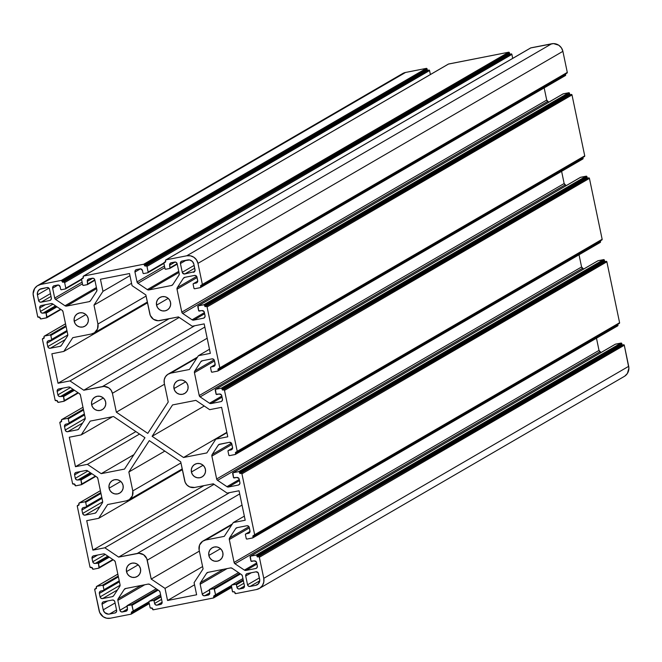 <?xml version="1.0" encoding="UTF-8"?>
<svg xmlns="http://www.w3.org/2000/svg" width="662" height="662" viewBox="0 0 662 662"><rect width="100%" height="100%" fill="white"/><g stroke="black" fill="none" stroke-linecap="round" stroke-linejoin="round"><path stroke-width="0.99" d="M126.516 571.62L138.176 564.851L126.516 571.62A7.257 7.116 59.8 0 1 129.868 563.966A7.257 7.116 59.8 0 1 140.518 568.873A7.257 7.116 59.8 0 1 137.166 576.528A7.257 7.116 59.8 0 1 126.516 571.62L127.617 574.227L129.62 576.238L132.21 577.322L134.998 577.338L137.564 576.271L139.517 574.293L140.551 571.695L140.518 568.873L139.417 566.267L137.415 564.264L134.825 563.172L132.036 563.155L129.471 564.223L127.518 566.2L126.483 568.799L126.516 571.62M191.417 472.023L203.077 465.245L191.417 472.023A7.257 7.116 59.8 0 1 194.769 464.368A7.257 7.116 59.8 0 1 205.41 469.275A7.257 7.116 59.8 0 1 202.059 476.921A7.257 7.116 59.8 0 1 191.417 472.023L192.518 474.629L194.512 476.632L197.102 477.724L199.899 477.741L202.464 476.673L204.409 474.695L205.443 472.089L205.41 469.275L204.31 466.669L202.315 464.658L199.725 463.574L196.937 463.557L194.371 464.625L192.419 466.602L191.384 469.201L191.417 472.023M91.654 404.747L103.313 397.97L91.654 404.747A7.257 7.116 59.8 0 1 95.005 397.092A7.257 7.116 59.8 0 1 105.655 402A7.257 7.116 59.8 0 1 102.304 409.646A7.257 7.116 59.8 0 1 91.654 404.747L92.754 407.353L94.757 409.356L97.347 410.448L100.136 410.465L102.701 409.397L104.654 407.42L105.688 404.813L105.655 402L104.555 399.393L102.552 397.382L99.962 396.298L97.173 396.281L94.608 397.349L92.655 399.327L91.621 401.925L91.654 404.747M156.555 305.149L168.214 298.372L156.555 305.149A7.257 7.116 59.8 0 1 159.906 297.495A7.257 7.116 59.8 0 1 170.548 302.402A7.257 7.116 59.8 0 1 167.196 310.048A7.257 7.116 59.8 0 1 156.555 305.149L157.655 307.756L159.65 309.758L162.24 310.85L165.037 310.867L167.602 309.799L169.546 307.813L170.581 305.215L170.548 302.402L169.447 299.787L167.453 297.784L164.863 296.692L162.074 296.684L159.509 297.743L157.556 299.729L156.522 302.327L156.555 305.149M74.227 321.31L85.886 314.533L74.227 321.31A7.257 7.116 59.8 0 1 77.578 313.656A7.257 7.116 59.8 0 1 88.22 318.563A7.257 7.116 59.8 0 1 84.868 326.209A7.257 7.116 59.8 0 1 74.227 321.31L75.327 323.917L77.322 325.919L79.912 327.011L82.709 327.028L85.274 325.961L87.219 323.975L88.253 321.376L88.22 318.563L87.119 315.948L85.125 313.945L82.535 312.853L79.738 312.845L77.173 313.912L75.228 315.89L74.194 318.488L74.227 321.31M173.982 388.586L185.641 381.808L173.982 388.586A7.257 7.116 59.8 0 1 177.333 380.931A7.257 7.116 59.8 0 1 187.983 385.838A7.257 7.116 59.8 0 1 184.632 393.485A7.257 7.116 59.8 0 1 173.982 388.586L175.082 391.192L177.085 393.195L179.675 394.287L182.464 394.304L185.029 393.236L186.982 391.25L188.016 388.652L187.983 385.838L186.883 383.224L184.888 381.221L182.29 380.129L179.501 380.12L176.936 381.18L174.991 383.166L173.949 385.764L173.982 388.586M109.089 488.184L120.749 481.415L109.089 488.184A7.257 7.116 59.8 0 1 112.441 480.529A7.257 7.116 59.8 0 1 123.082 485.436A7.257 7.116 59.8 0 1 119.731 493.091A7.257 7.116 59.8 0 1 109.089 488.184L110.19 490.79L112.184 492.793L114.774 493.885L117.571 493.902L120.136 492.834L122.081 490.856L123.115 488.258L123.082 485.436L121.982 482.83L119.987 480.827L117.397 479.735L114.6 479.718L112.035 480.786L110.091 482.763L109.056 485.362L109.089 488.184M208.844 555.459L220.504 548.69L208.844 555.459A7.257 7.116 59.8 0 1 212.196 547.805A7.257 7.116 59.8 0 1 222.846 552.712A7.257 7.116 59.8 0 1 219.494 560.366A7.257 7.116 59.8 0 1 208.844 555.459L209.945 558.066L211.948 560.069L214.538 561.161L217.326 561.177L219.892 560.11L221.844 558.132L222.879 555.534L222.846 552.712L221.745 550.105L219.743 548.103L217.153 547.011L214.364 546.994L211.799 548.062L209.846 550.039L208.811 552.638L208.844 555.459M242.921 578.563L231.344 585.324L232.528 591.663L234.009 591.778L233.181 591.944A0.637 0.629 59.8 0 1 232.436 591.439L231.253 585.804A0.637 0.629 59.8 0 1 231.741 585.059L235.655 584.289L243.202 579.904L235.655 584.289L231.741 585.059L242.921 578.563L231.559 585.125M236.4 584.794L243.376 580.74L236.4 584.794L236.922 587.293L236.4 584.794A0.637 0.629 59.8 0 0 235.655 584.289L236.4 584.794M243.897 583.247L236.922 587.293L243.897 583.247M239.421 588.981A2.135 2.094 59.8 0 1 236.922 587.293L237.84 588.65L239.421 588.981L244.468 586.044L239.421 588.981L242.813 588.311L239.421 588.981M243.972 587.641L242.813 588.311L243.972 587.641M244.435 585.82A2.135 2.094 59.8 0 1 242.813 588.311L244.146 587.417L244.435 585.82L242.375 575.94L244.435 585.82M241.465 574.583A2.135 2.094 59.8 0 1 242.375 575.94L241.465 574.583L232.072 568.253L241.465 574.583M230.492 567.93A2.135 2.094 59.8 0 1 232.072 568.253L230.492 567.93L207.909 572.365L206.585 573.259A2.135 2.094 59.8 0 1 207.909 572.365L230.492 567.93M208.232 572.299L206.585 573.259L200.478 582.634L223.375 569.328L200.478 582.634L200.181 584.223A2.135 2.094 59.8 0 1 200.478 582.634L206.585 573.259L208.232 572.299M227.074 568.6L200.181 584.223L202.241 594.104L209.225 590.049L202.241 594.104L203.151 595.461L204.74 595.783A2.135 2.094 59.8 0 1 202.241 594.104L200.181 584.223L227.074 568.6M209.788 592.854L204.74 595.783L208.886 594.807L209.755 592.631A2.135 2.094 59.8 0 1 208.133 595.121L204.74 595.783L209.788 592.854M209.755 592.631L209.233 590.123A0.637 0.629 59.8 0 1 209.722 589.379L238.56 572.63L209.722 589.379L213.627 588.609L239.752 573.433L213.627 588.609A0.637 0.629 59.8 0 1 214.38 589.114L240.505 573.937L214.38 589.114L215.555 594.749L231.245 585.638L215.555 594.749A0.637 0.629 59.8 0 1 215.067 595.494L213.76 596.404A0.637 0.629 59.8 0 1 214.248 595.659L215.555 594.749L214.107 588.708L209.498 589.478L209.755 592.631M215.415 595.295L231.311 586.06L215.266 595.419M231.336 586.193L213.76 596.404L213.934 597.24L231.51 587.029L213.934 597.24A0.637 0.629 59.8 0 1 213.445 597.985L153.344 609.785A0.637 0.629 59.8 0 1 152.599 609.28L152.425 608.444L153.344 609.785L213.445 597.985L213.76 596.404L231.336 586.193M213.793 597.786L231.601 587.442M151.672 607.939A0.637 0.629 59.8 0 1 152.425 608.444L150.853 608.105L151.672 607.939M150.853 608.105A0.637 0.629 59.8 0 1 150.109 607.6L148.925 601.965L150.109 607.6L150.853 608.105M149.413 601.22L160.593 594.724L149.413 601.22L153.327 600.451L149.413 601.22A0.637 0.629 59.8 0 0 148.925 601.965L149.413 601.22M160.874 596.065L153.327 600.451A0.637 0.629 59.8 0 1 154.072 600.955L161.048 596.901L154.072 600.955L154.594 603.463L154.072 600.955L153.327 600.451L160.874 596.065M161.569 599.408L154.594 603.463L161.569 599.408M157.093 605.142A2.135 2.094 59.8 0 1 154.594 603.463L155.504 604.811L157.093 605.142L162.14 602.205L157.093 605.142L160.485 604.472L157.093 605.142M161.644 603.802L160.485 604.472L161.644 603.802M162.107 601.981A2.135 2.094 59.8 0 1 160.485 604.472L161.818 603.578L162.107 601.981L160.047 592.109L162.107 601.981M159.137 590.752A2.135 2.094 59.8 0 1 160.047 592.109L159.137 590.752L149.744 584.422L159.137 590.752M148.164 584.091A2.135 2.094 59.8 0 1 149.744 584.422L148.164 584.091L125.581 588.526L148.164 584.091M124.257 589.42A2.135 2.094 59.8 0 1 125.581 588.526L124.257 589.42L118.142 598.796L141.047 585.489L118.142 598.796L117.853 600.393A2.135 2.094 59.8 0 1 118.142 598.796L124.257 589.42L125.904 588.46L124.257 589.42M144.746 584.761L117.853 600.393L119.913 610.265L126.897 606.21L119.913 610.265L120.823 611.622L122.412 611.953A2.135 2.094 59.8 0 1 119.913 610.265L117.853 600.393L144.746 584.761M127.46 609.015L122.412 611.953L126.558 610.968L127.427 608.792A2.135 2.094 59.8 0 1 125.805 611.283L122.412 611.953L127.46 609.015M127.427 608.792L126.905 606.293A0.637 0.629 59.8 0 1 127.394 605.54L156.224 588.791L127.394 605.54L131.299 604.778L157.424 589.594L131.299 604.778A0.637 0.629 59.8 0 1 132.052 605.283L158.177 590.099L132.052 605.283L133.227 610.91L148.917 601.799L133.227 610.91A0.637 0.629 59.8 0 1 132.739 611.655L131.432 612.565A0.637 0.629 59.8 0 1 131.92 611.82L133.227 610.91L131.779 604.869L127.162 605.639L127.427 608.792M133.087 611.456L148.983 602.221M149.008 602.354L131.432 612.565L131.606 613.401L149.182 603.19L131.606 613.401A0.637 0.629 59.8 0 1 131.117 614.146L110.331 618.225A9.607 9.417 59.8 0 1 99.11 610.662L94.707 589.594A0.637 0.629 59.8 0 1 95.196 588.849L96.52 588.079L94.707 589.594L99.664 612.458L103.206 616.769L106.64 618.209L110.331 618.225L131.117 614.146L131.432 612.565L149.008 602.354M131.465 613.947L149.273 603.603L131.316 614.071M96.503 587.939A0.637 0.629 59.8 0 1 96.015 588.683L96.329 587.103L96.503 587.939M96.817 586.358L117.836 574.144L96.817 586.358L102.37 585.266L96.817 586.358A0.637 0.629 59.8 0 0 96.329 587.103L96.817 586.358M118.233 576.048L102.37 585.266A0.637 0.629 59.8 0 1 103.123 585.771L118.407 576.892L103.123 585.771L103.951 589.734L103.123 585.771L102.37 585.266L118.233 576.048M119.234 580.855L103.951 589.734A0.637 0.629 59.8 0 1 103.462 590.479L100.988 590.967L103.686 590.388L103.951 589.734L119.234 580.855M103.81 590.281L119.317 581.269M99.366 593.458A2.135 2.094 59.8 0 1 100.988 590.967L99.664 591.861L99.366 593.458L119.433 581.799L99.366 593.458L100.086 596.892L99.366 593.458M120.103 585.266L100.086 596.892L120.103 585.266M102.585 598.58A2.135 2.094 59.8 0 1 100.086 596.892L100.996 598.249L102.585 598.58L117.455 589.933L102.585 598.58L112.333 596.661L102.585 598.58M113.492 595.99L112.333 596.661L113.492 595.99M113.657 595.767A2.135 2.094 59.8 0 1 112.333 596.661L113.657 595.767L119.764 586.391L113.657 595.767M120.062 584.803A2.135 2.094 59.8 0 1 119.764 586.391L120.062 584.803L115.279 561.914L114.369 560.557A2.135 2.094 59.8 0 1 115.279 561.914L120.062 584.803M114.369 560.557L104.977 554.226L103.396 553.904A2.135 2.094 59.8 0 1 104.977 554.226L114.369 560.557M103.396 553.904L93.648 555.815L92.324 556.709L92.026 558.306A2.135 2.094 59.8 0 1 93.648 555.815L103.396 553.904M97.67 555.029L92.026 558.306L92.746 561.748L105.308 554.45L92.746 561.748L93.656 563.105L95.237 563.428A2.135 2.094 59.8 0 1 92.746 561.748L92.026 558.306L97.67 555.029M107.798 556.13L95.237 563.428L97.711 562.948L108.56 556.643L97.711 562.948A0.637 0.629 59.8 0 1 98.456 563.453L109.304 557.147L98.456 563.453L99.283 567.417L112.846 559.531L99.283 567.417A0.637 0.629 59.8 0 1 98.795 568.162L93.243 569.254A0.637 0.629 59.8 0 1 92.49 568.749L91.571 567.408A0.637 0.629 59.8 0 1 92.316 567.913L93.243 569.254L99.027 568.062L98.357 563.221L95.237 563.428L107.798 556.13M99.143 567.955L113.219 559.787M91.571 567.408L90.744 567.566A0.637 0.629 59.8 0 1 89.999 567.061L77.272 506.157A0.637 0.629 59.8 0 1 77.76 505.404L79.084 504.643L77.272 506.157L89.999 567.061L91.571 567.408M79.068 504.502A0.637 0.629 59.8 0 1 78.588 505.247L78.894 503.666L79.068 504.502M79.382 502.921L100.401 490.707L79.382 502.921L84.943 501.829L79.382 502.921A0.637 0.629 59.8 0 0 78.894 503.666L79.382 502.921M100.798 492.611L84.943 501.829A0.637 0.629 59.8 0 1 85.688 502.334L100.972 493.455L85.688 502.334L86.515 506.298L85.688 502.334L84.943 501.829L100.798 492.611M101.799 497.41L86.515 506.298A0.637 0.629 59.8 0 1 86.027 507.042L83.561 507.531L86.259 506.951L86.515 506.298L101.799 497.41M86.383 506.835L101.89 497.824M81.939 510.013A2.135 2.094 59.8 0 1 83.561 507.531L82.229 508.424L81.939 510.013L101.998 498.362L81.939 510.013L82.659 513.455L81.939 510.013M102.676 501.829L82.659 513.455L102.676 501.829M85.15 515.144A2.135 2.094 59.8 0 1 82.659 513.455L83.569 514.813L85.15 515.144L100.028 506.496L85.15 515.144L94.898 513.224L85.15 515.144M96.056 512.553L94.898 513.224L96.056 512.553M96.23 512.33A2.135 2.094 59.8 0 1 94.898 513.224L96.23 512.33L102.337 502.954L96.23 512.33M102.627 501.366A2.135 2.094 59.8 0 1 102.337 502.954L102.627 501.366L97.844 478.477L96.933 477.12A2.135 2.094 59.8 0 1 97.844 478.477L102.627 501.366M96.933 477.12L87.549 470.79L85.961 470.467A2.135 2.094 59.8 0 1 87.549 470.79L96.933 477.12M85.961 470.467L76.221 472.378L74.889 473.272L74.599 474.869A2.135 2.094 59.8 0 1 76.221 472.378L85.961 470.467M80.243 471.592L74.599 474.869L75.311 478.312L87.872 471.013L75.311 478.312L76.221 479.669L77.81 479.991A2.135 2.094 59.8 0 1 75.311 478.312L74.599 474.869L80.243 471.592M90.371 472.693L77.81 479.991L80.276 479.511L91.124 473.206L80.276 479.511A0.637 0.629 59.8 0 1 81.029 480.008L91.877 473.711L81.029 480.008L81.856 483.972L95.419 476.094L81.856 483.972A0.637 0.629 59.8 0 1 81.368 484.725L75.807 485.817A0.637 0.629 59.8 0 1 75.063 485.312L74.136 483.972A0.637 0.629 59.8 0 1 74.889 484.476L75.807 485.817L81.591 484.625L80.93 479.784L77.81 479.991L90.371 472.693M81.716 484.518L95.783 476.342M74.136 483.972L73.316 484.129A0.637 0.629 59.8 0 1 72.572 483.624L59.845 422.72A0.637 0.629 59.8 0 1 60.333 421.967L61.657 421.197L59.845 422.72L72.572 483.624L74.136 483.972M61.64 421.065A0.637 0.629 59.8 0 1 61.152 421.81L61.467 420.229L61.64 421.065M61.765 419.551A0.637 0.629 59.8 0 0 61.467 420.229L61.955 419.476L67.507 418.392L83.371 409.174L67.507 418.392L61.955 419.476L82.973 407.271L61.765 419.551A0.637 0.629 59.8 0 1 61.955 419.476L82.973 407.271M68.26 418.897L83.544 410.01L68.26 418.897L69.088 422.861L68.26 418.897A0.637 0.629 59.8 0 0 67.507 418.392L68.26 418.897M84.372 413.973L69.088 422.861A0.637 0.629 59.8 0 1 68.6 423.606L66.126 424.085L68.823 423.506L84.372 413.973M68.947 423.399L84.455 414.387M64.504 426.576A2.135 2.094 59.8 0 1 66.126 424.085L64.802 424.987L64.504 426.576L84.571 414.925L64.504 426.576L65.224 430.019L64.504 426.576M85.241 418.392L65.224 430.019L85.241 418.392M67.723 431.707A2.135 2.094 59.8 0 1 65.224 430.019L66.134 431.376L67.723 431.707L82.593 423.059L67.723 431.707L77.471 429.787L67.723 431.707M78.629 429.117L77.471 429.787L78.629 429.117M78.795 428.893A2.135 2.094 59.8 0 1 77.471 429.787L78.795 428.893L84.901 419.518L78.795 428.893M85.199 417.929A2.135 2.094 59.8 0 1 84.901 419.518L85.199 417.929L80.416 395.04L79.506 393.683A2.135 2.094 59.8 0 1 80.416 395.04L85.199 417.929M79.506 393.683L70.114 387.353L68.534 387.03A2.135 2.094 59.8 0 1 70.114 387.353L79.506 393.683M68.534 387.03L58.786 388.942L57.462 389.835L57.164 391.432A2.135 2.094 59.8 0 1 58.786 388.942L68.534 387.03M62.807 388.155L57.164 391.432L57.884 394.875L70.445 387.576L57.884 394.875L58.794 396.232L60.374 396.555A2.135 2.094 59.8 0 1 57.884 394.875L57.164 391.432L62.807 388.155M72.936 389.256L60.374 396.555L62.849 396.066L73.697 389.769L62.849 396.066A0.637 0.629 59.8 0 1 63.593 396.571L74.442 390.274L63.593 396.571L64.421 400.535L77.984 392.657L64.421 400.535A0.637 0.629 59.8 0 1 63.933 401.288L58.38 402.372A0.637 0.629 59.8 0 1 57.627 401.867L56.709 400.535A0.637 0.629 59.8 0 1 57.453 401.04L58.132 402.372L64.164 401.189L63.494 396.348L60.374 396.555L72.936 389.256M64.288 401.081L78.356 392.905M56.709 400.535L55.881 400.692A0.637 0.629 59.8 0 1 55.136 400.187L42.409 339.283A0.637 0.629 59.8 0 1 42.898 338.53L44.222 337.761L42.409 339.283L55.136 400.187L56.709 400.535M44.205 337.62A0.637 0.629 59.8 0 1 43.725 338.373L44.031 336.793L44.205 337.62M44.52 336.039L65.538 323.834L44.52 336.039L50.08 334.955L44.52 336.039A0.637 0.629 59.8 0 0 44.329 336.114L44.52 336.039M44.031 336.793A0.637 0.629 59.8 0 1 44.329 336.114L44.031 336.793M65.935 325.737L50.08 334.955A0.637 0.629 59.8 0 1 50.825 335.46L66.109 326.573L50.825 335.46L51.653 339.416L50.825 335.46L50.08 334.955L65.935 325.737M66.945 330.537L51.653 339.416A0.637 0.629 59.8 0 1 51.164 340.169L48.698 340.649L51.396 340.069L51.653 339.416L66.945 330.537M51.52 339.962L67.028 330.95M47.076 343.139A2.135 2.094 59.8 0 1 48.698 340.649L47.374 341.551L47.076 343.139L67.135 331.488L47.076 343.139L47.796 346.582L47.076 343.139M67.814 334.955L47.796 346.582L67.814 334.955M50.287 348.262A2.135 2.094 59.8 0 1 47.796 346.582L48.707 347.939L50.287 348.262L65.166 339.623L50.287 348.262L60.035 346.35L50.287 348.262M61.194 345.68L60.035 346.35L61.194 345.68M61.367 345.456A2.135 2.094 59.8 0 1 60.035 346.35L61.367 345.456L67.474 336.081L61.367 345.456M67.764 334.492A2.135 2.094 59.8 0 1 67.474 336.081L67.764 334.492L62.981 311.603L62.071 310.246A2.135 2.094 59.8 0 1 62.981 311.603L67.764 334.492M62.071 310.246L52.687 303.916L51.106 303.593A2.135 2.094 59.8 0 1 52.687 303.916L62.071 310.246M51.106 303.593L41.358 305.505L40.026 306.398L39.737 307.995A2.135 2.094 59.8 0 1 41.358 305.505L51.106 303.593M45.38 304.71L39.737 307.995L40.448 311.438L53.018 304.139L40.448 311.438L41.367 312.795L42.947 313.118A2.135 2.094 59.8 0 1 40.448 311.438L39.737 307.995L45.38 304.71M55.509 305.819L42.947 313.118L45.413 312.63L56.262 306.332L45.413 312.63A0.637 0.629 59.8 0 1 46.166 313.134L57.015 306.837L46.166 313.134L46.994 317.098L60.556 309.22L46.994 317.098A0.637 0.629 59.8 0 1 46.506 317.851L40.945 318.935A0.637 0.629 59.8 0 1 40.2 318.43L39.281 317.098A0.637 0.629 59.8 0 1 40.026 317.603L40.705 318.935L46.729 317.752L46.067 312.903L42.947 313.118L55.509 305.819M46.853 317.644L60.921 309.468M402.14 73.871L405.533 72.456L426.328 68.376L427.52 70.122L429.564 70.561L64.636 282.583L65.811 288.218L81.5 279.099L65.811 288.218L64.636 282.583L63.891 282.078A0.637 0.629 59.8 0 1 64.636 282.583L429.564 70.561A0.637 0.629 -120.2 0 0 428.819 70.056L62.816 282.244L62.319 281.739L427.247 69.717A0.637 0.629 -120.2 0 0 427.991 70.222L63.064 282.244A0.637 0.629 59.8 0 1 62.319 281.739L62.145 280.903L427.073 68.881L427.247 69.717L62.319 281.739L61.392 280.398A0.637 0.629 59.8 0 1 62.145 280.903L427.073 68.881A0.637 0.629 -120.2 0 0 426.328 68.376L61.392 280.398L40.605 284.478L405.533 72.456L426.328 68.376L61.392 280.398L40.605 284.478L37.213 285.893L34.631 288.516L33.1 293.82L37.709 316.75L39.281 317.098L38.454 317.255A0.637 0.629 59.8 0 1 37.709 316.75L33.307 295.682A9.607 9.417 59.8 0 1 40.605 284.478L405.533 72.456A9.607 9.417 -120.2 0 0 402.67 73.54L37.742 285.554M429.564 70.561L430.391 74.525L429.564 70.561M65.67 288.764L81.567 279.53M65.811 288.218A0.637 0.629 59.8 0 1 65.323 288.963L61.417 289.733L65.323 288.963L65.811 288.218M61.417 289.733A0.637 0.629 59.8 0 1 60.664 289.228L60.143 286.72L60.664 289.228L61.417 289.733M57.652 285.041A2.135 2.094 59.8 0 1 60.143 286.72L58.471 285.049L54.251 285.711L57.652 285.041M52.629 288.202A2.135 2.094 59.8 0 1 54.251 285.711L52.927 286.605L52.629 288.202L58.132 285.008L52.629 288.202L54.698 298.074L52.629 288.202M82.113 282.144L54.698 298.074L82.113 282.144M55.608 299.431A2.135 2.094 59.8 0 1 54.698 298.074L55.608 299.431L82.469 283.824L55.608 299.431L64.992 305.761L55.608 299.431M96.412 287.515L64.992 305.761L96.412 287.515M66.581 306.092A2.135 2.094 59.8 0 1 64.992 305.761L66.581 306.092L89.163 301.657L90.487 300.763A2.135 2.094 59.8 0 1 89.163 301.657L66.581 306.092L96.644 288.624L66.581 306.092M90.487 300.763L96.594 291.388L96.892 289.791A2.135 2.094 59.8 0 1 96.594 291.388L90.487 300.763M96.892 289.791L94.823 279.918L93.913 278.561L92.332 278.23A2.135 2.094 59.8 0 1 94.823 279.918L96.892 289.791M92.332 278.23L88.178 279.215L87.31 281.391A2.135 2.094 59.8 0 1 88.931 278.901L92.332 278.23M92.812 278.197L87.31 281.391L87.839 283.89L94.807 279.844L87.839 283.89A0.637 0.629 59.8 0 1 87.351 284.643L83.437 285.405A0.637 0.629 59.8 0 1 82.692 284.9L81.517 279.273A0.637 0.629 59.8 0 1 81.997 278.52L83.313 277.618A0.637 0.629 59.8 0 1 82.824 278.363L81.517 279.273L82.692 284.9L83.437 285.405L87.574 284.544L87.31 281.391L92.812 278.197M87.698 284.437L94.898 280.258L87.541 284.569M448.323 64.106L508.656 52.215L509.848 53.961L511.892 54.4L146.964 266.422L148.139 272.057L163.828 262.938L148.139 272.057L146.964 266.422L146.219 265.917A0.637 0.629 59.8 0 1 146.964 266.422L511.892 54.4A0.637 0.629 -120.2 0 0 511.147 53.895L145.144 266.074L144.647 265.578L509.574 53.556A0.637 0.629 -120.2 0 0 510.328 54.061L145.392 266.083A0.637 0.629 59.8 0 1 144.647 265.578L144.473 264.742L509.401 52.72L509.574 53.556L144.647 265.578L143.72 264.237A0.637 0.629 59.8 0 1 144.473 264.742L509.401 52.72A0.637 0.629 -120.2 0 0 508.656 52.215L143.72 264.237L83.619 276.037L143.72 264.237L508.656 52.215L448.555 64.015L83.395 276.128L83.313 277.618L83.139 276.782A0.637 0.629 59.8 0 1 83.619 276.037L448.555 64.015A0.637 0.629 -120.2 0 0 448.207 64.214M511.892 54.4L512.719 58.364L511.892 54.4M148.007 272.595L163.895 263.368M148.139 272.057A0.637 0.629 59.8 0 1 147.651 272.802L143.745 273.572L147.651 272.802L148.139 272.057M143.745 273.572A0.637 0.629 59.8 0 1 142.992 273.067L142.471 270.559L142.992 273.067L143.745 273.572M139.98 268.88A2.135 2.094 59.8 0 1 142.471 270.559L140.799 268.88L136.579 269.55L139.98 268.88M134.957 272.032A2.135 2.094 59.8 0 1 136.579 269.55L135.255 270.444L134.957 272.032L140.46 268.838L134.957 272.032L137.026 281.913L134.957 272.032M164.441 265.983L137.026 281.913L164.441 265.983M137.936 283.27A2.135 2.094 59.8 0 1 137.026 281.913L137.936 283.27L164.797 267.663L137.936 283.27L147.32 289.6L137.936 283.27M178.74 271.346L147.32 289.6L178.74 271.346M148.909 289.931A2.135 2.094 59.8 0 1 147.32 289.6L148.909 289.931L178.972 272.463L148.909 289.931L171.491 285.496L148.909 289.931M172.65 284.817L171.491 285.496L172.65 284.817M172.815 284.594A2.135 2.094 59.8 0 1 171.491 285.496L172.815 284.594L178.922 275.227L179.22 273.629A2.135 2.094 59.8 0 1 178.922 275.227L172.815 284.594M182.596 273.092L184.756 273.985A2.135 2.094 59.8 0 1 182.265 272.305L194.107 265.421L182.265 272.305L182.588 273.075M179.22 273.629L177.151 263.749L176.241 262.4L174.66 262.069A2.135 2.094 59.8 0 1 177.151 263.749L179.22 273.629M174.66 262.069L170.506 263.054L169.637 265.23A2.135 2.094 59.8 0 1 171.268 262.74L174.66 262.069M175.14 262.036L169.637 265.23L170.167 267.729L177.135 263.683L170.167 267.729A0.637 0.629 59.8 0 1 169.679 268.474L165.765 269.244A0.637 0.629 59.8 0 1 165.02 268.739L163.845 263.112A0.637 0.629 59.8 0 1 164.325 262.359L165.641 261.457A0.637 0.629 59.8 0 1 165.152 262.202L163.845 263.112L165.02 268.739L165.765 269.244L169.902 268.383L169.637 265.23L175.14 262.036M170.026 268.276L177.226 264.097M202.224 284.974L566.804 73.151A0.637 0.629 -120.2 0 0 567.293 72.406L202.365 284.428L197.963 263.36L202.365 284.428L567.293 72.406L562.89 51.338L197.963 263.36L196.506 259.909L193.867 257.253L190.433 255.813L186.742 255.789A9.607 9.417 59.8 0 1 197.963 263.36L562.89 51.338A9.607 9.417 -120.2 0 0 551.669 43.775L186.742 255.789L165.955 259.868L186.742 255.789L551.669 43.775L530.883 47.854L165.723 259.967L165.641 261.457L165.467 260.621A0.637 0.629 59.8 0 1 165.955 259.868L530.883 47.854A0.637 0.629 -120.2 0 0 530.535 48.053M202.365 284.428A0.637 0.629 59.8 0 1 201.877 285.173L201.058 285.339L202.365 284.428M200.569 286.083A0.637 0.629 59.8 0 1 201.058 285.339L565.497 74.061L200.569 286.083L200.743 286.919L200.569 286.083M565.497 74.061L565.671 74.897L200.743 286.919A0.637 0.629 59.8 0 1 200.255 287.664L194.694 288.756L200.478 287.573L200.743 286.919L565.183 75.642A0.637 0.629 -120.2 0 0 565.671 74.897L565.497 73.813M200.603 287.465L565.183 75.642M194.694 288.756A0.637 0.629 59.8 0 1 193.949 288.251L193.122 284.288L193.949 288.251L194.694 288.756M193.61 283.543L197.739 281.135L193.61 283.543L196.076 283.055L193.61 283.543A0.637 0.629 59.8 0 0 193.122 284.288L193.61 283.543M197.235 282.384L196.076 283.055L197.235 282.384M197.698 280.564A2.135 2.094 59.8 0 1 196.076 283.055L197.706 281.391L196.978 277.121L197.698 280.564M194.487 275.442A2.135 2.094 59.8 0 1 196.978 277.121L196.068 275.764L194.487 275.442L184.739 277.353L194.487 275.442M183.415 278.255A2.135 2.094 59.8 0 1 184.739 277.353L183.415 278.255L185.062 277.295L183.415 278.255L177.308 287.622L183.415 278.255M196.672 276.377L177.308 287.622L196.672 276.377M177.011 289.22A2.135 2.094 59.8 0 1 177.308 287.622L177.011 289.22L197.069 277.56L177.011 289.22L181.793 312.108L177.011 289.22M544.172 87.889L546.721 100.086L181.793 312.108L546.721 100.086A2.135 2.094 -120.2 0 0 547.631 101.443L182.704 313.457A2.135 2.094 59.8 0 1 181.793 312.108L182.704 313.457L192.088 319.796L204.401 312.638L192.088 319.796L193.676 320.118A2.135 2.094 59.8 0 1 192.088 319.796L182.704 313.457L547.631 101.443L548.748 102.196L546.721 100.086L544.172 87.889M204.632 313.747L193.676 320.118L203.424 318.207L204.748 317.305L205.046 315.716A2.135 2.094 59.8 0 1 203.424 318.207L193.676 320.118L204.632 313.747M205.046 315.716L204.004 311.504L201.827 310.594A2.135 2.094 59.8 0 1 204.326 312.274L205.046 315.716M219.66 368.411L584.24 156.596A0.637 0.629 -120.2 0 0 584.728 155.843L219.792 367.865L207.074 306.953L219.792 367.865L584.728 155.843L572.001 94.939L207.074 306.953L206.321 306.448A0.637 0.629 59.8 0 1 207.074 306.953L572.001 94.939A0.637 0.629 -120.2 0 0 571.256 94.434L205.253 306.614L204.748 306.109L569.684 94.087A0.637 0.629 -120.2 0 0 570.429 94.592L205.501 306.614A0.637 0.629 59.8 0 1 204.748 306.109L204.575 305.273L204.748 306.109L569.684 94.087L569.51 93.251L204.575 305.273L203.83 304.768A0.637 0.629 59.8 0 1 204.575 305.273L569.51 93.251A0.637 0.629 -120.2 0 0 568.757 92.746L203.83 304.768L198.269 305.861L203.83 304.768L568.757 92.746L563.205 93.839L198.046 305.952L198.708 310.801L201.827 310.594L199.361 311.074A0.637 0.629 59.8 0 1 198.608 310.569L197.781 306.605A0.637 0.629 59.8 0 1 198.269 305.861L563.205 93.839A0.637 0.629 -120.2 0 0 562.857 94.045M219.792 367.865A0.637 0.629 59.8 0 1 219.304 368.61L218.485 368.775L219.792 367.865M217.997 369.52A0.637 0.629 59.8 0 1 218.485 368.775L582.932 157.498L217.997 369.52L218.17 370.356L217.997 369.52M582.932 157.498L583.106 158.334L218.17 370.356A0.637 0.629 59.8 0 1 217.682 371.101L212.13 372.193L217.914 371.01L218.17 370.356L582.618 159.079A0.637 0.629 -120.2 0 0 583.106 158.334L582.924 157.25M218.038 370.902L582.618 159.079M212.13 372.193A0.637 0.629 59.8 0 1 211.377 371.688L210.549 367.724L211.377 371.688L212.13 372.193M211.037 366.98L215.175 364.58L211.037 366.98L213.512 366.491L211.037 366.98A0.637 0.629 59.8 0 0 210.549 367.724L211.037 366.98M214.67 365.821L213.512 366.491L214.67 365.821M215.133 364.001A2.135 2.094 59.8 0 1 213.512 366.491L215.142 364.828L214.414 360.558L215.133 364.001M211.914 358.878A2.135 2.094 59.8 0 1 214.414 360.558L213.503 359.201L211.914 358.878L202.175 360.79L211.914 358.878M200.843 361.692A2.135 2.094 59.8 0 1 202.175 360.79L200.843 361.692L202.498 360.732L200.843 361.692L194.736 371.059L200.843 361.692M214.099 359.814L194.736 371.059L214.099 359.814M194.438 372.656A2.135 2.094 59.8 0 1 194.736 371.059L194.438 372.656L214.505 360.997L194.438 372.656L199.221 395.545L194.438 372.656M561.608 171.326L564.156 183.523L199.221 395.545L564.156 183.523A2.135 2.094 -120.2 0 0 565.067 184.88L200.131 396.902A2.135 2.094 59.8 0 1 199.221 395.545L200.131 396.902L209.523 403.232L221.828 396.075L209.523 403.232L211.104 403.555A2.135 2.094 59.8 0 1 209.523 403.232L200.131 396.902L565.067 184.88L566.184 185.633L564.156 183.523L561.608 171.326M222.068 397.183L211.104 403.555L220.851 401.644L222.175 400.742L222.473 399.153A2.135 2.094 59.8 0 1 220.851 401.644L211.104 403.555L222.068 397.183M222.473 399.153L221.431 394.941L219.263 394.031A2.135 2.094 59.8 0 1 221.753 395.711L222.473 399.153M237.087 451.848L601.667 240.033A0.637 0.629 -120.2 0 0 602.155 239.28L237.228 451.302L224.501 390.39L237.228 451.302L602.155 239.28L589.428 178.376L224.501 390.39L223.756 389.885A0.637 0.629 59.8 0 1 224.501 390.39L589.428 178.376A0.637 0.629 -120.2 0 0 588.683 177.871L222.68 390.05L222.184 389.546L587.111 177.524A0.637 0.629 -120.2 0 0 587.864 178.028L222.928 390.05A0.637 0.629 59.8 0 1 222.184 389.546L222.01 388.71L222.184 389.546L587.111 177.524L586.937 176.688L222.01 388.71L221.257 388.205A0.637 0.629 59.8 0 1 222.01 388.71L586.937 176.688A0.637 0.629 -120.2 0 0 586.193 176.183L221.257 388.205L215.704 389.297L221.257 388.205L586.193 176.183L580.632 177.275L215.473 389.388L216.143 394.238L219.263 394.031L216.788 394.511A0.637 0.629 59.8 0 1 216.044 394.006L215.216 390.042A0.637 0.629 59.8 0 1 215.704 389.297L580.632 177.275A0.637 0.629 -120.2 0 0 580.284 177.482M237.228 451.302A0.637 0.629 59.8 0 1 236.739 452.047L235.912 452.212L237.228 451.302M235.432 452.957A0.637 0.629 59.8 0 1 235.912 452.212L600.36 240.935L235.432 452.957L235.606 453.793L235.432 452.957M600.36 240.935L600.533 241.771L235.606 453.793A0.637 0.629 59.8 0 1 235.118 454.537L229.557 455.63L235.341 454.446L235.606 453.793L600.045 242.524A0.637 0.629 -120.2 0 0 600.533 241.771L600.36 240.687M235.465 454.339L600.045 242.524M229.557 455.63A0.637 0.629 59.8 0 1 228.812 455.125L227.985 451.161L228.812 455.125L229.557 455.63M228.473 450.417L232.602 448.017L228.473 450.417L230.939 449.928L228.473 450.417A0.637 0.629 59.8 0 0 227.985 451.161L228.473 450.417M232.097 449.258L230.939 449.928L232.097 449.258M232.561 447.438A2.135 2.094 59.8 0 1 230.939 449.928L232.569 448.273L231.841 443.995L232.561 447.438M229.35 442.315A2.135 2.094 59.8 0 1 231.841 443.995L231.518 443.234L212.171 454.496L218.278 445.129A2.135 2.094 59.8 0 1 219.602 444.227L229.35 442.315L218.849 444.541L219.925 444.169L218.278 445.129L212.171 454.496L231.535 443.25L229.35 442.315M211.873 456.093A2.135 2.094 59.8 0 1 212.171 454.496L211.873 456.093L231.932 444.434L211.873 456.093L216.656 478.982L211.873 456.093M579.035 254.762L581.584 266.96L216.656 478.982L581.584 266.96A2.135 2.094 -120.2 0 0 582.494 268.317L217.566 480.339A2.135 2.094 59.8 0 1 216.656 478.982L217.566 480.339L226.95 486.669L239.263 479.511L226.95 486.669L228.539 486.992A2.135 2.094 59.8 0 1 226.95 486.669L217.566 480.339L582.494 268.317L583.611 269.07L581.584 266.96L579.035 254.762M239.495 480.629L228.539 486.992L238.279 485.081L239.611 484.179L239.909 482.59A2.135 2.094 59.8 0 1 238.279 485.081L228.539 486.992L239.495 480.629M239.909 482.59L238.866 478.378L236.69 477.468A2.135 2.094 59.8 0 1 239.189 479.147L239.909 482.59M254.522 535.285L619.102 323.47A0.637 0.629 -120.2 0 0 619.591 322.717L254.655 534.739L241.936 473.835L254.655 534.739L619.591 322.717L606.864 261.813L241.936 473.835L241.183 473.33A0.637 0.629 59.8 0 1 241.936 473.835L606.864 261.813A0.637 0.629 -120.2 0 0 606.119 261.308L240.116 473.487L239.611 472.982L604.547 260.96A0.637 0.629 -120.2 0 0 605.291 261.465L240.364 473.487A0.637 0.629 59.8 0 1 239.611 472.982L239.437 472.147L239.611 472.982L604.547 260.96L604.373 260.133L239.437 472.147L238.692 471.642A0.637 0.629 59.8 0 1 239.437 472.147L604.373 260.133A0.637 0.629 -120.2 0 0 603.62 259.628L238.692 471.642L233.132 472.734L238.692 471.642L603.62 259.628L598.067 260.712L232.908 472.825L233.57 477.674L236.69 477.468L234.224 477.947A0.637 0.629 59.8 0 1 233.471 477.443L232.643 473.479A0.637 0.629 59.8 0 1 233.132 472.734L598.067 260.712A0.637 0.629 -120.2 0 0 597.712 260.919M254.655 534.739A0.637 0.629 59.8 0 1 254.167 535.484L253.347 535.649L254.655 534.739M252.859 536.394A0.637 0.629 59.8 0 1 253.347 535.649L617.795 324.38L252.859 536.394L253.033 537.23L252.859 536.394M617.795 324.38L617.969 325.207L253.033 537.23A0.637 0.629 59.8 0 1 252.545 537.974L246.992 539.067L252.776 537.883L253.033 537.23L617.969 325.207L617.704 325.861A0.637 0.629 -120.2 0 0 617.969 325.207L617.787 324.123M617.481 325.961A0.637 0.629 -120.2 0 0 617.671 325.886L252.892 537.776M246.992 539.067A0.637 0.629 59.8 0 1 246.239 538.562L245.412 534.598L246.239 538.562L246.992 539.067M245.9 533.853L250.037 531.454L245.9 533.853L248.374 533.365L245.9 533.853A0.637 0.629 59.8 0 0 245.412 534.598L245.9 533.853M249.533 532.695L248.374 533.365L249.533 532.695M249.996 530.883A2.135 2.094 59.8 0 1 248.374 533.365L250.004 531.71L249.276 527.44L249.996 530.883M246.777 525.752A2.135 2.094 59.8 0 1 249.276 527.44L248.366 526.083L246.777 525.752L237.029 527.672L246.777 525.752M235.705 528.566A2.135 2.094 59.8 0 1 237.029 527.672L235.705 528.566L237.36 527.606L235.705 528.566L229.598 537.941L235.705 528.566M248.962 526.687L229.598 537.941L248.962 526.687M229.3 539.53A2.135 2.094 59.8 0 1 229.598 537.941L229.3 539.53L249.367 527.879L229.3 539.53L234.083 562.419L229.3 539.53M596.47 338.199L599.019 350.397L234.083 562.419L599.019 350.397A2.135 2.094 -120.2 0 0 599.929 351.754L234.993 563.776A2.135 2.094 59.8 0 1 234.083 562.419L234.993 563.776L244.386 570.106L256.69 562.957L244.386 570.106L245.966 570.429A2.135 2.094 59.8 0 1 244.386 570.106L234.993 563.776L599.929 351.754L601.046 352.507L599.019 350.397L596.47 338.199M256.922 564.065L245.966 570.429L255.714 568.517L257.038 567.624L257.336 566.027A2.135 2.094 59.8 0 1 255.714 568.517L245.966 570.429L256.922 564.065M257.336 566.027L256.293 561.815L254.125 560.904A2.135 2.094 59.8 0 1 256.616 562.584L257.336 566.027M259.33 588.46A9.607 9.417 59.8 0 1 256.467 589.544L259.86 588.129L262.442 585.506L263.807 582.063L263.766 578.34A9.607 9.417 59.8 0 1 259.33 588.46L624.258 376.446A9.607 9.417 -120.2 0 0 628.693 366.318L263.766 578.34L259.363 557.272L263.766 578.34L628.693 366.318L624.291 345.25L259.363 557.272L258.619 556.767A0.637 0.629 59.8 0 1 259.363 557.272L624.291 345.25A0.637 0.629 -120.2 0 0 623.546 344.745L257.543 556.924L257.046 556.419L621.974 344.397A0.637 0.629 -120.2 0 0 622.719 344.902L257.791 556.924A0.637 0.629 59.8 0 1 257.046 556.419L256.873 555.583L257.046 556.419L621.974 344.397L621.8 343.57L256.873 555.583L256.12 555.079A0.637 0.629 59.8 0 1 256.873 555.583L621.8 343.57A0.637 0.629 -120.2 0 0 621.055 343.065L256.12 555.079L250.567 556.171L256.12 555.079L621.055 343.065L615.495 344.149L250.335 556.27L251.006 561.111L254.125 560.904L251.651 561.384A0.637 0.629 59.8 0 1 250.906 560.88L250.079 556.916A0.637 0.629 59.8 0 1 250.567 556.171L615.495 344.149A0.637 0.629 -120.2 0 0 615.147 344.356M235.672 593.624L256.467 589.544L235.672 593.624A0.637 0.629 59.8 0 1 234.927 593.119L234.753 592.283L235.672 593.624M234.009 591.778A0.637 0.629 59.8 0 1 234.753 592.283L234.009 591.778M116.636 610.48A2.135 2.094 59.8 0 1 115.014 612.962L116.346 612.069L116.636 610.48L114.807 601.717L113.897 600.36L112.317 600.037A2.135 2.094 59.8 0 1 114.807 601.717L116.636 610.48M103.669 601.733L112.317 600.037L103.669 601.733L102.345 602.627L102.047 604.224A2.135 2.094 59.8 0 1 103.669 601.733M107.691 600.939L102.047 604.224L107.691 600.939M115.072 602.966L103.222 609.851L102.047 604.224L103.222 609.851L115.072 602.966M109.462 614.055A5.337 5.23 59.8 0 1 103.222 609.851L104.695 612.582L108.436 614.154L115.014 612.962L109.462 614.055L116.529 609.95L109.462 614.055M41.474 288.649L47.035 287.556A2.135 2.094 59.8 0 1 49.526 289.244L51.355 297.999A2.135 2.094 59.8 0 1 49.733 300.49L51.065 299.596L51.355 297.999L49.526 289.244L48.616 287.887L47.035 287.556L39.588 289.435L37.684 291.81L37.42 294.871A5.337 5.23 59.8 0 1 41.474 288.649M48.963 288.169L37.42 294.871L38.595 300.507L50.444 293.622L38.595 300.507L39.505 301.864L41.094 302.186A2.135 2.094 59.8 0 1 38.595 300.507L37.42 294.871L48.963 288.169M51.024 296.419L41.094 302.186L49.733 300.49L41.094 302.186L51.024 296.419M180.428 263.542A2.135 2.094 59.8 0 1 182.05 261.051L180.726 261.953L180.428 263.542L182.265 272.305L180.428 263.542L186.08 260.265L180.428 263.542M194.694 268.218L184.756 273.985L194.694 268.218M194.562 271.619L184.756 273.985L194.562 271.619M195.025 269.798A2.135 2.094 59.8 0 1 193.403 272.289L195.033 270.626L193.85 264.171L195.025 269.798M187.611 259.959A5.337 5.23 59.8 0 1 193.85 264.171L192.377 261.44L189.663 259.976L182.05 261.051L187.611 259.959M124.522 469.085L144.961 437.714L113.541 416.522L144.961 437.714L124.522 469.085L101.203 473.661L133.923 454.653L101.203 473.661L124.522 469.085M90.222 421.098L113.541 416.522L90.222 421.098L81.236 434.884L90.222 421.098M112.49 416.729L81.236 434.884L112.49 416.729M69.303 437.226L81.236 434.884L69.303 437.226L75.46 466.693L69.303 437.226M135.884 431.591L75.46 466.693L87.401 464.352L139.541 434.057L87.401 464.352L101.203 473.661L87.401 464.352L75.46 466.693L135.884 431.591M172.55 404.937L152.103 436.308L204.252 406.013L152.103 436.308L183.531 457.5L152.103 436.308L172.55 404.937L195.869 400.361L172.55 404.937M226.834 432.344L183.531 457.5L226.834 432.344M206.85 452.924L183.531 457.5L206.85 452.924L215.829 439.138L206.85 452.924M226.909 432.7L215.829 439.138L226.909 432.7M227.769 436.796L215.829 439.138L227.769 436.796L221.613 407.32L209.672 409.67L195.869 400.361L209.672 409.67L221.613 407.32L227.769 436.796M245.71 576.014L251.353 572.738L245.71 576.014A2.135 2.094 59.8 0 1 247.331 573.524L246.007 574.426L245.71 576.014L247.538 584.778L245.71 576.014M259.388 577.893L247.538 584.778L259.388 577.893M250.037 586.458A2.135 2.094 59.8 0 1 247.538 584.778L248.449 586.135L250.037 586.458L259.727 580.831L250.037 586.458L255.59 585.374L250.037 586.458M258.494 583.685L255.59 585.374L258.494 583.685M259.645 579.142A5.337 5.23 59.8 0 1 255.59 585.374L258.271 583.925L259.761 580.185L258.147 572.746L255.979 571.827A2.135 2.094 59.8 0 1 258.47 573.515L259.645 579.142M255.979 571.827L247.331 573.524L255.979 571.827M93.987 305.132L131.556 283.303L93.987 305.132L102.966 291.346L100.442 279.248L102.966 291.346L129.967 275.657L102.966 291.346L93.987 305.132L97.935 324.041L93.987 305.132M146.087 296.063L97.935 324.041A8.54 8.374 59.8 0 1 91.447 333.996L72.787 337.661L91.447 333.996L94.467 332.746L97.521 328.948L97.935 324.041L146.087 296.063M147.502 302.824L63.809 351.439L72.787 337.661L63.809 351.439L147.502 302.824M51.868 353.789L63.809 351.439L51.868 353.789L58.024 383.257L51.868 353.789M169.033 318.77L58.024 383.257L69.965 380.915L179.212 317.446L69.965 380.915L83.768 390.224L194.777 325.729L83.768 390.224L102.428 386.567L204.839 327.061L102.428 386.567A8.54 8.374 59.8 0 1 112.408 393.286L207.173 338.232L112.408 393.286L116.355 412.194L164.507 384.225L116.355 412.194L147.775 433.387L116.355 412.194L112.408 393.286L111.108 390.224L108.758 387.866L104.066 386.409L83.768 390.224L69.965 380.915L58.024 383.257L169.033 318.77M147.775 433.387L168.222 402.016L164.267 383.108L168.222 402.016L147.775 433.387M170.763 373.145L196.945 357.935L170.763 373.145L189.415 369.487L170.763 373.145A8.54 8.374 59.8 0 0 164.267 383.108L164.234 379.789L165.45 376.736L167.743 374.402L170.763 373.145M209.482 349.263L198.401 355.701L189.415 369.487L198.401 355.701L209.482 349.263M210.334 353.359L198.401 355.701L210.334 353.359L204.177 323.883L192.245 326.234L178.434 316.916L159.782 320.582A8.54 8.374 59.8 0 1 149.802 313.854L145.855 294.946L132.044 285.636L129.52 273.538L100.442 279.248L129.52 273.538L132.044 285.636L145.855 294.946L150.299 315.451L153.443 319.283L158.144 320.739L178.434 316.916L192.245 326.234L204.177 323.883L210.334 353.359M128.85 472.006L164.821 451.103L128.85 472.006L132.797 490.914L128.85 472.006L149.289 440.627L180.718 461.819L149.289 440.627L128.85 472.006M180.949 462.937L132.797 490.914A8.54 8.374 59.8 0 1 126.31 500.869L107.649 504.535L126.31 500.869L129.33 499.62L132.375 495.821L132.797 490.914L180.949 462.937M182.356 469.697L98.671 518.321L107.649 504.535L98.671 518.321L182.356 469.697M86.73 520.663L98.671 518.321L86.73 520.663L92.887 550.13L203.896 485.643L92.887 550.13L104.828 547.788L214.074 484.319L104.828 547.788L118.63 557.098L229.64 492.611L118.63 557.098L137.291 553.44L239.702 493.935L137.291 553.44A8.54 8.374 59.8 0 1 147.262 560.168L242.035 505.106L147.262 560.168L151.217 579.076L199.37 551.098L151.217 579.076L165.02 588.386L202.597 566.556L165.02 588.386L167.552 600.484L194.545 584.794L167.552 600.484L196.631 594.774L167.552 600.484L165.02 588.386L151.217 579.076L146.765 558.571L143.621 554.739L138.929 553.283L118.63 557.098L104.828 547.788L92.887 550.13L86.73 520.663M194.098 582.676L196.631 594.774L194.098 582.676L203.085 568.89L194.098 582.676M199.13 549.981L203.085 568.89L199.13 549.981A8.54 8.374 59.8 0 1 205.625 540.027L231.808 524.809L205.625 540.027L224.277 536.361L205.625 540.027L202.605 541.276L199.552 545.074L199.13 549.981M244.344 516.137L233.264 522.575L224.277 536.361L233.264 522.575L244.344 516.137M245.197 520.233L233.264 522.575L245.197 520.233L239.04 490.765L245.197 520.233M239.04 490.765L227.107 493.107L213.296 483.798L194.645 487.455A8.54 8.374 59.8 0 1 184.665 480.728L180.718 461.819L185.161 482.325L187.023 485.097L189.771 486.951L194.645 487.455L213.296 483.798L227.107 493.107L239.04 490.765M530.659 47.945L553.515 43.593L558.794 45.231L561.434 47.887L562.89 51.338L567.293 72.406L566.804 73.151M562.973 93.938L569.006 92.754L569.957 94.492L572.001 94.939L584.728 155.843L584.24 156.596M580.409 177.375L586.433 176.191L587.384 177.929L589.428 178.376L602.155 239.28L601.667 240.033M597.836 260.811L603.868 259.628L604.82 261.374L606.864 261.813L619.591 322.717L619.102 323.47M250.377 556.245L615.304 344.223L621.295 343.065L622.247 344.811L624.291 345.25L628.9 368.18L627.369 373.484L624.787 376.107M238.527 572.605L209.54 589.445M231.609 587.475L213.644 597.91M160.585 594.691L149.231 601.286M156.199 588.766L127.203 605.614M148.991 602.255L132.938 611.58M117.828 574.111L96.627 586.424M119.325 581.302L103.661 590.405M113.252 559.804L98.994 568.087M100.392 490.674L79.2 502.988M101.898 497.865L86.225 506.968M95.816 476.367L81.567 484.65M84.463 414.429L68.798 423.531M78.389 392.93L64.131 401.213M65.53 323.801L44.337 336.114M67.036 330.992L51.363 340.094M60.954 309.493L46.704 317.768M81.575 279.563L65.521 288.889M448.364 64.09L83.429 276.104M163.903 263.402L147.849 272.727M177.234 264.13L169.877 268.4M530.692 47.921L165.757 259.943M567.003 73.085L202.067 285.099M565.373 75.576L200.445 287.589M563.014 93.913L198.079 305.935M584.43 156.522L219.503 368.544M582.808 159.012L217.881 371.026M580.442 177.35L215.514 389.372M601.857 239.958L236.93 451.981M600.235 242.449L235.308 454.471M597.869 260.787L232.941 472.809M619.293 323.395L254.365 535.417M617.671 325.886L252.735 537.908M147.336 302.046L94.021 333.019M197.491 357.099L168.214 374.104M182.199 468.919L128.883 499.893M232.354 523.973L203.077 540.978"/></g></svg>
